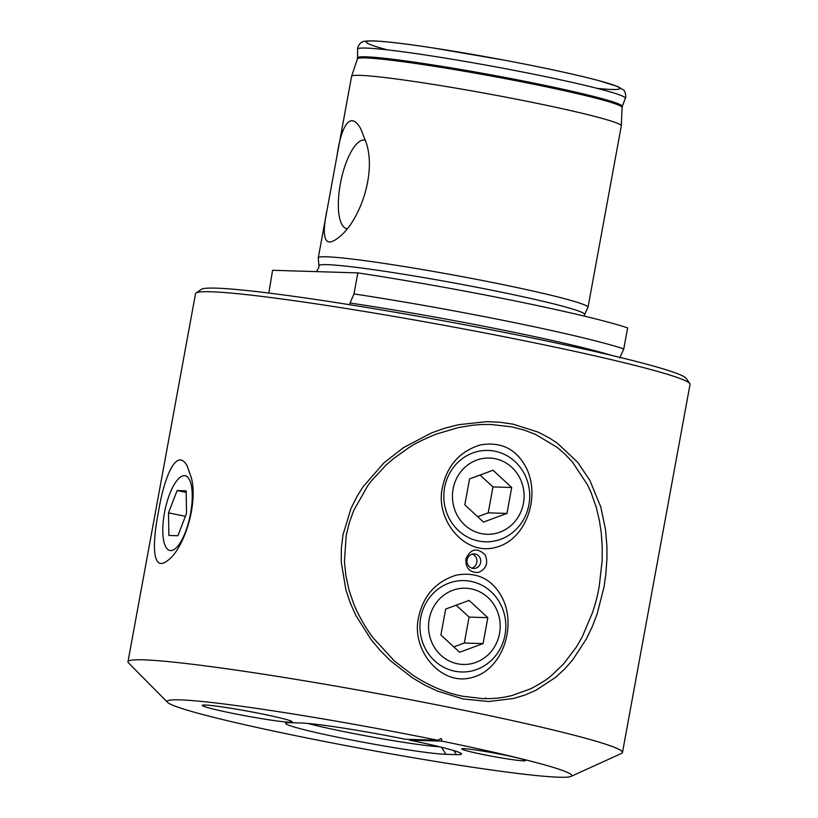 <?xml version="1.0" encoding="UTF-8"?>
<svg xmlns="http://www.w3.org/2000/svg" width="818" height="818" viewBox="0 0 818 818"><rect width="100%" height="100%" fill="white"/><g stroke="black" fill="none" stroke-linecap="round" stroke-linejoin="round"><path stroke-width="1.23" d="M349.368 304.674L353.979 293.928A192.189 10.511 10.4 0 1 623.766 348.938L619.758 358.018M353.979 293.928L357.844 272.885L272.588 270.288L268.846 293.059M623.766 348.938L627.631 327.906A192.189 10.511 10.4 0 0 357.844 272.885M262.834 714.083A45.706 2.495 -169.6 0 0 202.261 705.361A45.706 2.495 -169.6 0 0 246.76 716.067A45.706 2.495 -169.6 0 0 292.169 721.865A45.706 2.495 -169.6 0 0 262.834 714.083M441.873 741.118L409.675 740.137A84.101 4.601 10.4 0 1 461.464 753.736A84.101 4.601 10.4 0 1 456.393 754.646L445.922 754.319A84.101 4.601 10.4 0 1 351.126 739.922A84.101 4.601 10.4 0 1 285.819 723.102A84.101 4.601 10.4 0 1 290.799 722.693L301.269 723.01A84.101 4.601 10.4 0 1 405.462 739.267L437.661 740.249A205.686 11.247 -169.6 0 0 167.608 702.386A205.686 11.247 -169.6 0 0 419.123 758.715A205.686 11.247 -169.6 0 0 570.984 776.425A205.686 11.247 -169.6 0 0 441.873 741.118L441.301 738.47L437.661 740.249M463.745 748.664A32.393 1.769 -169.6 0 0 461.781 748.859A32.393 1.769 -169.6 0 0 493.295 756.497A32.393 1.769 -169.6 0 0 525.473 760.546A32.393 1.769 -169.6 0 0 498.898 753.94A32.393 1.769 -169.6 0 0 463.745 748.664M462.691 696.241L482.876 698.623C497.477 698.807 501.414 697.498 505.534 696.956L511.598 695.648L530.739 688.787C551.669 677.509 550.023 675.965 551.721 675.341L563.479 664.063L576.281 647.171L582.16 637.028L592.764 611.987C597.61 596.445 597.794 593.469 599.195 586.68L602.15 560.606L602.242 546.813L601.261 532.917L599.41 520.606L596.302 507.487L591.128 492.681L587.467 484.737L572.314 461.873L564.553 453.724L557.099 447.334L535.463 434.378L523.827 429.951L511.843 426.863L491.24 424.522C480.964 424.348 479.389 424.695 472.763 425.248L458.775 427.466L435.779 434.235C409.562 445.391 411.065 446.945 409.01 447.569L393.53 458.601L386.198 464.951L371.648 480.595L367.875 485.544L353.754 510.401L349.184 523.06L346.167 535.647L344.439 561.669L345.85 575.494L348.949 589.696C356.464 613.203 358.1 612.477 358.448 614.246L363.345 623.234C371.3 636.179 372.538 636.833 372.967 637.651L394.368 660.954L413.53 675.637C429.941 686.149 446.331 693.02 462.691 696.241M127.976 661.742L195.533 293.672A251.382 13.742 10.4 0 1 196.034 292.997A251.382 13.742 10.4 0 1 445.258 325.523A251.382 13.742 10.4 0 1 689.789 383.611A251.382 13.742 10.4 0 1 690.024 384.429L622.467 752.499A251.382 13.742 -169.6 0 0 377.701 693.603A251.382 13.742 -169.6 0 0 127.976 661.742A251.382 13.742 -169.6 0 0 128.538 662.938L167.608 702.386M570.984 776.425L621.516 753.419A251.382 13.742 -169.6 0 0 622.467 752.499M463.141 698.971L437.293 690.995L424.726 685.065L412.456 677.836L390.217 660.555L380.247 650.525L371.096 639.564L355.912 615.565L350.268 602.989L345.922 590.023L341.259 562.232L341.331 548.5L342.987 534.87L351.004 508.387L357.333 495.851L363.1 486.761L383.775 463.008L403.427 447.671L431.771 432.783L445.012 428.141L458.601 424.695L486.444 421.669L500.013 422.241L513.264 424.205L538.111 432.108L549.44 438.008L557.436 443.274L577.682 462.282L589.839 480.34L600.78 506.935L605.453 529.134L606.905 545.943L606.966 557.978L605.903 573.807L603.919 587.508L597.099 614.052L592.263 626.67L586.414 638.838L572.815 659.737L564.747 668.919L555.719 677.263L535.923 690.29L525.095 694.993L513.592 698.47L488.857 701.517L463.141 698.971M191.33 477.692C198.437 504.164 183.692 549.563 167.486 560.688C152.015 572.825 152.148 543.653 158.426 512.078C163.907 478.06 176.381 446.434 187.158 465.892L191.33 477.692M307.537 723.409A77.7 4.254 -169.6 0 0 377.681 738.01A77.7 4.254 -169.6 0 0 439.583 746.762M408.99 739.38L409.675 740.137M196.034 292.997L201.351 289.347A246.811 13.497 10.4 0 1 446.035 321.28A246.811 13.497 10.4 0 1 686.118 378.315L689.789 383.611M318.908 265.778L318.274 257.956A137.117 7.495 10.4 0 1 318.274 257.844A137.117 7.495 10.4 0 1 454.491 275.216A137.117 7.495 10.4 0 1 587.999 307.343A137.117 7.495 10.4 0 1 587.968 307.456L584.594 314.541A135.082 7.382 10.4 0 0 453.1 282.793A135.082 7.382 10.4 0 0 318.908 265.778L318.805 267.598L316.423 271.627M336.996 155.86C340.901 128.119 349.787 109.223 360.728 128.733L366.239 142.843C376.863 174.326 358.846 223.457 337.578 238.294C322.599 249.766 322.18 232.649 327.282 208.794L351.576 76.391A137.117 7.495 10.4 0 1 351.597 76.34A137.117 7.495 10.4 0 1 487.794 93.773A137.117 7.495 10.4 0 1 621.312 125.839A137.117 7.495 10.4 0 1 621.302 125.9L587.999 307.343M365.534 140.338A45.174 15.256 -78.5 0 0 340.329 183.927A45.174 15.256 -78.5 0 0 347.108 228.723M164.479 512.733A38.139 12.873 -78.5 0 0 163.712 540.821A38.139 12.873 -78.5 0 0 181.596 540.412A38.139 12.873 -78.5 0 0 191.954 489.634A38.139 12.873 -78.5 0 0 175.655 482.252A38.139 12.873 -78.5 0 0 164.479 512.733M168.886 535.442L177.905 535.718L186.535 513.407L186.146 490.831L177.128 490.555L168.498 512.855L168.886 535.442M185.42 516.311L168.498 512.855M186.177 492.395L177.128 490.555M273.048 716.261A45.706 2.495 -169.6 0 0 226.678 707.601A45.706 2.495 -169.6 0 0 202.261 705.361A45.706 2.495 -169.6 0 0 246.76 716.067A45.706 2.495 -169.6 0 0 292.169 721.865A45.706 2.495 -169.6 0 0 273.048 716.261M485.125 554.89C488.51 563.234 486.25 569.083 478.356 572.426C469.788 572.702 465.606 568.275 465.82 559.123C470.616 548.633 477.047 547.222 485.125 554.89M502.426 598.101C492.518 579.134 477.099 571.485 456.188 575.156C435.8 581.67 423.274 595.708 418.611 617.283C410.759 649.42 440.81 686.67 472.058 677.498C502.324 669.891 516.833 626.925 502.426 598.101M526.322 467.927C516.403 448.959 500.994 441.311 480.074 444.992C459.685 451.495 447.16 465.534 442.507 487.109C434.655 519.256 464.696 556.496 495.953 547.324C526.219 539.716 540.718 496.751 526.322 467.927M467.139 559.798A7.311 6.871 91.7 0 0 473.653 568.479A7.311 6.871 91.7 0 0 480.749 561.383A7.311 6.871 91.7 0 0 467.139 559.798M471.761 568.132A7.311 6.871 91.7 0 0 472.19 554.093M457.497 663.787A38.139 35.839 91.7 0 0 498.264 613.817A38.139 35.839 91.7 0 0 437.344 601.394A38.139 35.839 91.7 0 0 457.497 663.787M483.07 643.592L487.825 617.672L469.123 600.412L445.667 609.073L440.912 634.993L459.614 652.243L483.07 643.592L464.317 643.02L453.816 646.895M454.634 671.169A45.706 42.945 91.7 0 0 461.485 671.967A45.706 42.945 91.7 0 0 505.8 627.59A45.706 42.945 91.7 0 0 464.266 580.606A45.706 42.945 91.7 0 0 420.196 621.322A45.706 42.945 91.7 0 0 454.634 671.169M464.317 643.02L469.072 617.099L456.178 605.197M469.072 617.099L487.825 617.672M481.383 533.612A38.139 35.839 91.7 0 0 522.16 483.642A38.139 35.839 91.7 0 0 461.24 471.219A38.139 35.839 91.7 0 0 481.383 533.612M506.955 513.418L511.72 487.497L493.019 470.248L469.563 478.908L464.808 504.818L483.499 522.078L506.955 513.418L488.213 512.845L477.702 516.72M478.53 541.005A45.706 42.945 91.7 0 0 485.371 541.802A45.706 42.945 91.7 0 0 529.696 497.426A45.706 42.945 91.7 0 0 488.162 450.432A45.706 42.945 91.7 0 0 444.092 491.148A45.706 42.945 91.7 0 0 478.53 541.005M488.213 512.845L492.968 486.925L480.064 475.023M492.968 486.925L511.72 487.497M349.971 302.997A187.843 10.276 10.4 0 1 611.864 355.452M441.423 747.223L445.922 754.319M453.816 750.566L456.393 754.646M622.079 107.475L622.273 106.473A134.571 7.362 10.4 0 0 491.26 74.878A134.571 7.362 10.4 0 0 357.568 57.894L357.394 58.896A134.551 7.362 10.4 0 1 491.056 76.002A134.551 7.362 10.4 0 1 622.079 107.475L621.312 125.839M357.568 57.894L357.619 49.172A136.095 7.444 10.4 0 1 492.825 66.35A136.095 7.444 10.4 0 1 625.32 98.303L622.273 106.473M386.597 49.653A128.886 7.045 10.4 0 1 410.554 44.704A128.886 7.045 10.4 0 1 577.426 75.328A128.886 7.045 10.4 0 1 598.06 88.467M584.083 316.075L584.594 314.541M318.274 257.844L327.282 208.794M357.394 58.896L351.597 76.34M357.619 49.172C356.904 47.73 360.738 41.606 362.476 41.994C362.568 41.237 366.403 40.88 373.979 40.9C386.055 41.432 405.697 43.773 432.896 47.914L504.911 60.266C544.164 67.7 575.32 74.438 598.387 80.491L617.938 86.606L623.388 89.919C625.044 90.092 626.527 97.219 625.32 98.303M485.473 697.856L485.319 698.674"/></g></svg>
